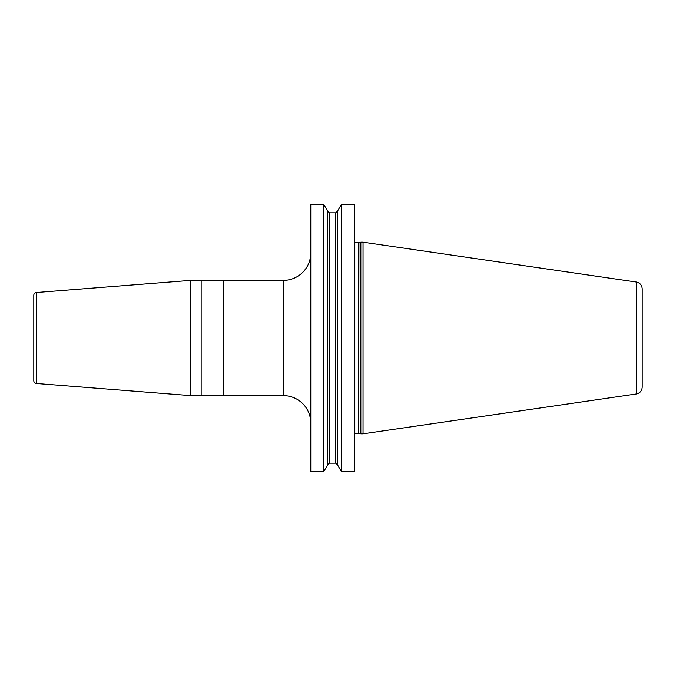 <?xml version="1.0" encoding="UTF-8"?>
<svg xmlns="http://www.w3.org/2000/svg" width="676" height="676" viewBox="0 0 676 676"><rect width="100%" height="100%" fill="white"/><g stroke="black" fill="none" stroke-linecap="round" stroke-linejoin="round"><path stroke-width="1.01" d="M341.49 471.755L354.258 471.755L354.258 204.245L341.49 204.245L341.49 471.755L337.73 465.232L337.73 210.768L341.49 204.245M323.669 338L323.669 204.245L310.766 204.245L310.766 471.755L323.669 471.755L323.669 338M360.84 338L360.84 242.177L363.037 242.177L363.037 433.823L360.84 433.823L360.84 338M636.327 393.964L636.327 282.036C639.961 282.847 641.921 285.111 642.2 288.821L642.2 387.179C641.921 390.889 639.961 393.153 636.327 393.964L363.037 433.823M283.337 280.388L283.337 395.612L223.114 395.612L223.114 280.388L283.337 280.388A27.437 27.437 0 0 0 310.766 252.951M283.337 395.612A27.437 27.437 0 0 1 310.766 423.049M190.674 280.388L201.161 280.388L201.161 395.612L190.674 395.612L190.674 280.388L36.327 292.531L36.327 383.469L190.674 395.612M223.114 395.207L201.161 395.207M223.114 280.793L201.161 280.793M33.8 380.732L33.8 295.268L33.8 380.732A2.746 2.746 0 0 0 36.327 383.469M33.8 295.268A2.746 2.746 0 0 1 36.327 292.531M323.669 204.245L327.438 210.768L327.438 465.232L323.669 471.755M354.258 242.583L354.807 242.726L354.807 433.274L354.258 433.417M354.807 433.274L358.652 433.274L358.652 242.726L360.84 242.177M358.931 242.692L358.652 433.274M327.438 210.904L329.356 212.822L329.356 463.178L327.438 465.096M329.356 463.178L335.803 463.178L335.803 212.822L337.73 210.904M354.807 242.726L358.652 242.726M358.931 433.308L360.84 433.823M636.327 282.036L363.037 242.177M329.356 212.822L335.803 212.822M335.803 463.178L337.73 465.096"/></g></svg>
